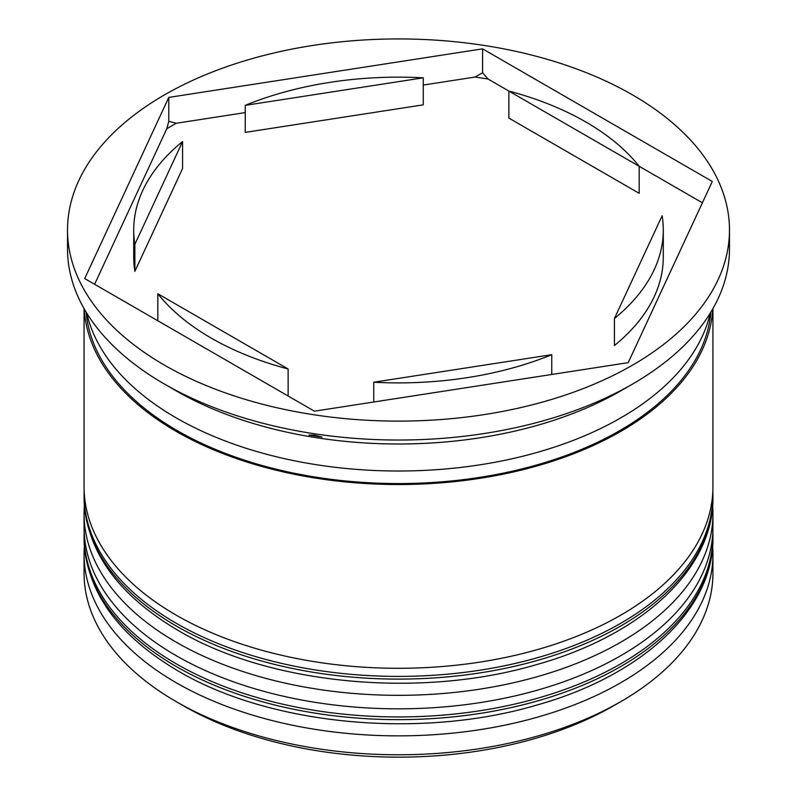 <?xml version="1.0" encoding="UTF-8"?>
<svg xmlns="http://www.w3.org/2000/svg" width="797" height="797" viewBox="0 0 797 797"><rect width="100%" height="100%" fill="white"/><g stroke="black" fill="none" stroke-linecap="round" stroke-linejoin="round"><path stroke-width="1.2" d="M620.843 701.599L613.82 705.654A304.504 175.808 180 0 1 183.18 705.654L176.157 701.609A314.436 181.537 0 0 0 620.843 701.599A314.436 181.537 0 0 0 712.936 573.242L712.936 554.323A314.436 181.537 180 0 1 518.827 722.042A314.436 181.537 180 0 1 176.157 682.69A314.436 181.537 180 0 1 84.064 554.323A314.436 181.537 180 0 1 84.372 546.334M712.628 546.334A314.436 181.537 180 0 1 712.936 554.323M712.628 505.796A314.436 181.537 180 0 1 712.936 513.786A314.436 181.537 180 0 1 518.827 681.505A314.436 181.537 180 0 1 176.157 642.153A314.436 181.537 180 0 1 84.064 513.786A314.436 181.537 180 0 1 84.372 505.796M321.908 437.055L314.416 435.102L308.937 435.052A321.052 185.362 180 0 0 321.908 437.055M625.525 388.109L620.843 390.819A314.436 181.537 0 0 1 176.157 390.819L164.461 384.064A330.984 191.091 0 0 0 632.549 384.064L620.724 390.829A321.052 185.362 180 0 0 625.525 388.109A321.052 185.362 180 0 0 626.562 387.511M632.549 384.064A330.984 191.091 0 0 0 729.484 248.943L729.484 230.024A330.984 191.091 0 0 0 632.539 94.903A330.984 191.091 0 0 0 271.837 53.479A330.984 191.091 0 0 0 67.516 230.024A330.984 191.091 0 0 0 164.461 365.146A330.984 191.091 0 0 0 525.163 406.57A330.984 191.091 0 0 0 729.484 230.024M84.064 513.786L84.064 527.295A314.436 181.537 0 0 0 176.157 655.662A314.436 181.537 0 0 0 518.827 695.014A314.436 181.537 0 0 0 712.936 527.295L712.936 513.786M84.064 308.608L84.064 486.758A314.436 181.537 0 0 0 176.157 615.125A314.436 181.537 0 0 0 518.827 654.476A314.436 181.537 0 0 0 712.936 486.758L712.936 308.608M84.233 308.897A314.436 181.537 0 0 0 176.157 431.356A314.436 181.537 0 0 0 514.085 471.814A314.436 181.537 0 0 0 712.767 308.897M86.743 313.121A314.436 181.537 0 0 0 176.157 417.847A314.436 181.537 0 0 0 499.609 461.373A314.436 181.537 0 0 0 710.257 313.121M702.396 202.797L639.184 166.294A264.783 152.875 0 0 0 585.735 121.921A264.783 152.875 0 0 0 508.875 91.067L488.063 79.042A321.052 185.362 180 0 0 475.092 77.04L482.583 72.776L488.063 79.042M508.875 118.086L508.875 91.067L639.184 166.294L639.184 193.322L508.875 118.086M373.743 402.007L373.743 382.221A264.783 152.875 0 0 0 551.753 354.685L551.753 374.47M157.816 320.773L157.816 293.744A264.783 152.875 0 0 0 288.125 368.981L288.125 396.009M182.573 141.547A264.783 152.875 0 0 0 133.717 230.024A264.783 152.875 0 0 0 134.872 244.31L134.872 271.339L182.573 168.565L182.573 141.547L134.872 244.31M133.717 230.024L133.717 257.042A264.783 152.875 0 0 0 134.872 271.339M423.257 77.817A264.783 152.875 0 0 0 245.247 105.353L245.247 132.382L423.257 104.845L423.257 77.817L245.247 105.353M373.743 382.221L551.753 354.685M157.816 293.744L288.125 368.981M183.18 705.654L176.157 701.599A314.436 181.537 0 0 0 176.157 701.609A314.436 181.537 0 0 1 84.064 573.242L84.064 554.323M314.416 411.182L628.215 362.645L712.289 181.477L482.583 48.856L168.785 97.403L84.711 278.561L314.416 411.182M67.516 230.024L67.516 248.943A330.984 191.091 0 0 0 164.451 384.064A330.984 191.091 0 0 0 164.461 384.064M166.782 128.745L168.785 121.313L176.276 123.266A321.052 185.362 180 0 0 166.782 128.745L94.604 284.28M168.785 121.313L168.785 97.403M475.092 77.04L423.257 85.06M245.247 112.596L176.276 123.266M482.583 72.776L482.583 48.856M614.427 318.501L614.427 345.529A264.783 152.875 0 0 0 663.283 257.042L663.283 230.024A264.783 152.875 0 0 0 662.128 215.728L614.427 318.501A264.783 152.875 0 0 0 663.283 230.024M176.157 666.471A314.436 181.537 0 0 0 518.827 705.823A314.436 181.537 0 0 0 712.936 538.105C713.893 609.466 641.705 675.886 536.321 705.206C420.358 739.486 269.685 725.27 178.219 671.014C117.119 634.97 85.737 590.667 84.064 538.105A314.436 181.537 0 0 0 176.157 666.471M712.936 538.105L712.936 535.405A314.436 181.537 180 0 1 518.827 703.123A314.436 181.537 180 0 1 176.157 663.771A314.436 181.537 180 0 1 84.064 535.405L84.064 538.105M176.157 625.934A314.436 181.537 0 0 0 518.827 665.286A314.436 181.537 0 0 0 712.936 497.567C713.893 568.928 641.705 635.348 536.321 664.668C420.358 698.949 269.685 684.733 178.219 630.477C117.119 594.432 85.737 550.129 84.064 497.567A314.436 181.537 0 0 0 176.157 625.934M712.936 497.567L712.936 494.867A314.436 181.537 180 0 1 518.827 662.586A314.436 181.537 180 0 1 176.157 623.234A314.436 181.537 180 0 1 84.064 494.867L84.064 497.567M710.884 312.105A312.783 180.58 180 0 1 510.867 471.515A312.783 180.58 180 0 1 177.332 430.679A312.783 180.58 180 0 1 86.116 312.105M712.936 535.405L712.857 531.29M84.143 531.29L84.064 535.405M712.936 494.867L712.857 490.753M84.143 490.753L84.064 494.867M176.157 390.819L164.451 384.064"/></g></svg>
